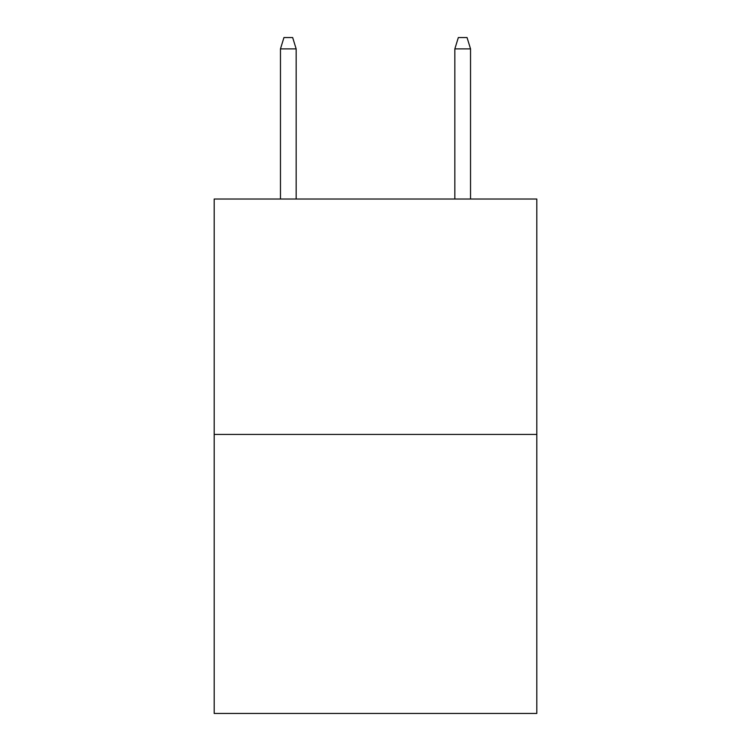 <?xml version="1.0" encoding="UTF-8"?>
<svg xmlns="http://www.w3.org/2000/svg" width="751" height="751" viewBox="0 0 751 751"><rect width="100%" height="100%" fill="white"/><g stroke="black" fill="none" stroke-linecap="round" stroke-linejoin="round"><path stroke-width="1.13" d="M536.805 434.444L536.805 199.024L214.195 199.024L214.195 713.45L536.805 713.45L536.805 434.444L214.195 434.444M296.157 199.024L296.157 48.881L280.461 48.881L280.461 199.024M280.461 48.881L283.953 37.55L292.665 37.55L296.157 48.881M454.843 48.881L458.335 37.55L467.047 37.55L470.539 48.881L454.843 48.881L454.843 199.024M470.539 48.881L470.539 199.024"/></g></svg>
